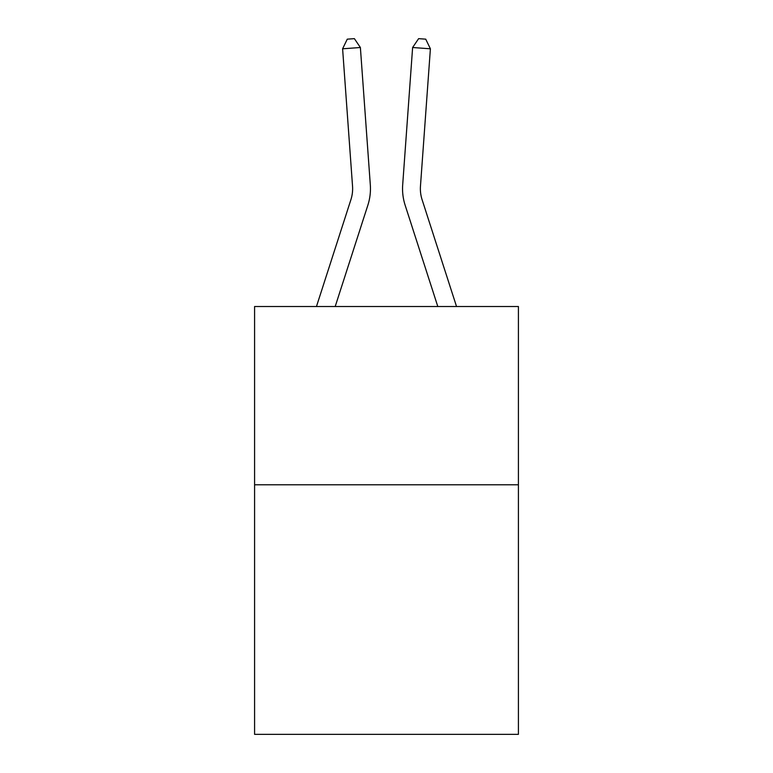 <?xml version="1.0" encoding="UTF-8"?>
<svg xmlns="http://www.w3.org/2000/svg" width="773" height="773" viewBox="0 0 773 773"><rect width="100%" height="100%" fill="white"/><g stroke="black" fill="none" stroke-linecap="round" stroke-linejoin="round"><path stroke-width="1.16" d="M518.412 484.777L518.412 734.35L254.588 734.35L254.588 306.514L518.412 306.514L518.412 484.777L254.588 484.777M370.315 184.863L360.382 47.511L370.315 184.863A53.482 53.482 0 0 1 367.88 205.125L335.192 306.514M456.534 306.514L422.087 199.656A35.655 35.655 0 0 1 420.464 186.148L430.397 48.796L412.618 47.511L402.685 184.863A53.482 53.482 0 0 0 405.12 205.125L437.808 306.514M430.397 48.796L425.73 39.162L418.618 38.65L412.618 47.511L402.685 184.863M422.087 199.656A35.655 35.655 0 0 1 420.464 186.148A35.655 35.655 0 0 0 422.087 199.656A35.655 35.655 0 0 1 420.464 186.148A35.655 35.655 0 0 0 422.087 199.656A35.655 35.655 0 0 1 420.464 186.148A35.655 35.655 0 0 0 422.087 199.656A35.655 35.655 0 0 1 420.464 186.148A35.655 35.655 0 0 0 422.087 199.656A35.655 35.655 0 0 1 420.464 186.148A35.655 35.655 0 0 0 422.087 199.656A35.655 35.655 0 0 1 420.464 186.148A35.655 35.655 0 0 0 422.087 199.656A35.655 35.655 0 0 1 420.464 186.148A35.655 35.655 0 0 0 422.087 199.656A35.655 35.655 0 0 1 420.464 186.148A35.655 35.655 0 0 0 422.087 199.656A35.655 35.655 0 0 1 420.464 186.148A35.655 35.655 0 0 0 422.087 199.656A35.655 35.655 0 0 1 420.464 186.148A35.655 35.655 0 0 0 422.087 199.656A35.655 35.655 0 0 1 420.464 186.148A35.655 35.655 0 0 0 422.087 199.656A35.655 35.655 0 0 1 420.464 186.148A35.655 35.655 0 0 0 422.087 199.656A35.655 35.655 0 0 1 420.464 186.148A35.655 35.655 0 0 0 422.087 199.656A35.655 35.655 0 0 1 420.464 186.148A35.655 35.655 0 0 0 422.087 199.656A35.655 35.655 0 0 1 420.464 186.148A35.655 35.655 0 0 0 422.087 199.656A35.655 35.655 0 0 1 420.464 186.148A35.655 35.655 0 0 0 422.087 199.656A35.655 35.655 0 0 1 420.464 186.148A35.655 35.655 0 0 0 422.087 199.656A35.655 35.655 0 0 1 420.464 186.148A35.655 35.655 0 0 0 422.087 199.656A35.655 35.655 0 0 1 420.464 186.148A35.655 35.655 0 0 0 422.087 199.656A35.655 35.655 0 0 1 420.464 186.148A35.655 35.655 0 0 0 422.087 199.656M316.466 306.514L350.913 199.656A35.655 35.655 0 0 0 352.536 186.148L342.603 48.796L347.27 39.162L354.382 38.65L360.382 47.511L342.603 48.796M350.913 199.656A35.655 35.655 0 0 0 352.536 186.148A35.655 35.655 0 0 1 350.913 199.656A35.655 35.655 0 0 0 352.536 186.148A35.655 35.655 0 0 1 350.913 199.656A35.655 35.655 0 0 0 352.536 186.148A35.655 35.655 0 0 1 350.913 199.656A35.655 35.655 0 0 0 352.536 186.148A35.655 35.655 0 0 1 350.913 199.656A35.655 35.655 0 0 0 352.536 186.148A35.655 35.655 0 0 1 350.913 199.656A35.655 35.655 0 0 0 352.536 186.148A35.655 35.655 0 0 1 350.913 199.656A35.655 35.655 0 0 0 352.536 186.148A35.655 35.655 0 0 1 350.913 199.656A35.655 35.655 0 0 0 352.536 186.148A35.655 35.655 0 0 1 350.913 199.656A35.655 35.655 0 0 0 352.536 186.148A35.655 35.655 0 0 1 350.913 199.656A35.655 35.655 0 0 0 352.536 186.148A35.655 35.655 0 0 1 350.913 199.656A35.655 35.655 0 0 0 352.536 186.148A35.655 35.655 0 0 1 350.913 199.656"/></g></svg>
